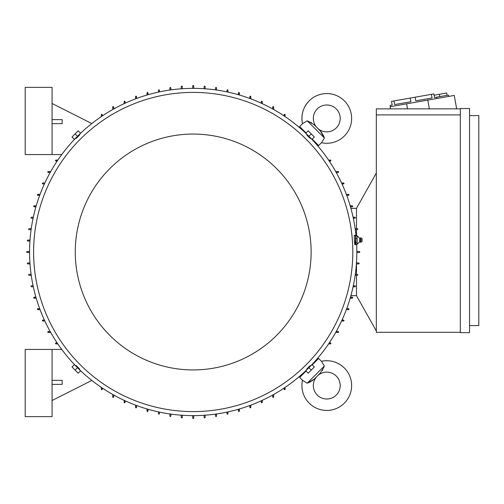 <?xml version="1.0" encoding="UTF-8"?>
<svg xmlns="http://www.w3.org/2000/svg" width="504" height="504" viewBox="0 0 504 504"><rect width="100%" height="100%" fill="white"/><g stroke="black" fill="none" stroke-linecap="round" stroke-linejoin="round"><path stroke-width="0.76" d="M306.054 371.032L299.641 377.446L302.476 380.287A24.866 24.866 0 0 0 344.352 403.156A24.866 24.866 0 0 0 321.483 361.28L324.166 365.715M317.885 375.486A13.438 13.438 0 0 1 336.275 376.066A13.438 13.438 0 0 1 336.275 395.073A13.438 13.438 0 0 1 317.268 395.073A13.438 13.438 0 0 1 316.688 376.69M308.07 382.876L309.576 382.24M310.042 382.019L310.685 381.698M311.756 381.087L314.458 378.907M320.355 373.017L314.2 379.172L307.182 383.21L302.476 380.281M322.321 370.503L322.837 369.602M324.066 366.899L320.374 373.004M322.289 133.447L320.374 130.996L324.406 138.014L321.483 142.72A24.866 24.866 0 0 0 344.352 100.844A24.866 24.866 0 0 0 302.476 123.713L306.917 121.036M316.688 127.31A13.438 13.438 0 0 1 317.268 108.927A13.438 13.438 0 0 1 336.275 108.927A13.438 13.438 0 0 1 336.275 127.934A13.438 13.438 0 0 1 317.885 128.514M324.072 137.132L323.442 135.626M323.221 135.16L322.9 134.518M308.101 121.136L314.2 124.828L320.109 130.738M311.705 122.882L310.804 122.365M29.566 252.504L27.046 252.504L26.542 252L27.046 251.496L29.566 251.496M193.706 415.63L193.706 418.15L193.202 418.654L192.698 418.15L192.698 415.63M356.832 251.496L359.352 251.496L359.856 252L359.352 252.504L356.832 252.504M192.698 88.37L192.698 85.85L193.202 85.346L193.706 85.85L193.706 88.37M311.604 364.94A163.63 163.63 0 0 0 356.649 244.251M356.032 235.847A163.63 163.63 0 0 0 308.908 136.294L311.283 133.919L308.19 130.832L305.815 133.207L311.995 139.381L314.37 137.006L311.283 133.919M306.142 133.598A163.63 163.63 0 0 0 77.496 136.294L75.121 133.919L72.028 137.006L74.403 139.381L80.583 133.207L78.208 130.832L75.121 133.919M74.794 139.06A163.63 163.63 0 0 0 74.794 364.94M354.879 244.755L355.49 244.755L355.49 235.343L354.186 235.343L354.299 238.442C354.778 245.209 354.974 246.286 354.885 241.655M79.537 134.537L79.764 134.763L77.925 136.723C75.436 139.142 75.386 139.091 77.773 136.571M310.666 138.335L310.439 138.562L308.479 136.723C306.06 134.24 306.104 134.19 308.624 136.571M352.8 252A159.598 159.598 0 0 0 193.202 92.402A159.598 159.598 0 0 0 33.598 252A159.598 159.598 0 0 0 193.202 411.598A159.598 159.598 0 0 0 352.8 252M304.391 372.695L304.057 372.361M313.557 362.855L313.897 363.189M313.897 140.811L313.557 141.145M304.057 131.638L304.391 131.305M75.266 252A117.936 117.936 0 0 0 193.202 369.936A117.936 117.936 0 0 0 311.138 252A117.936 117.936 0 0 0 193.202 134.064A117.936 117.936 0 0 0 75.266 252M75.739 365.665L75.965 365.438L77.925 367.277C80.344 369.76 80.294 369.81 77.773 367.429M306.86 369.464L306.634 369.237L308.479 367.277C310.962 364.858 311.012 364.909 308.624 367.429M307.182 383.21L324.406 365.986M312.234 364.852L318.648 358.439L321.483 361.28C330.246 359.636 337.869 361.872 344.352 367.989M321.483 142.72L318.648 145.561L312.234 139.148M324.406 138.014L307.182 120.79M306.054 132.968L299.641 126.554L302.476 123.719C300.831 114.956 303.074 107.333 309.191 100.844M80.224 370.44L74.762 364.972M311.636 364.972L306.174 370.44M306.174 133.56L311.636 139.028M74.762 139.028L80.224 133.56M357.166 238.587L355.824 238.587L355.824 235.847L355.49 236.452M448.415 95.092L448.648 96.415L448.415 95.092L436.502 97.19L436.735 98.519M390.411 106.684L390.178 105.361L392.162 105.008L391.52 101.373L433.875 93.902L434.517 97.543L436.502 97.19M431.411 94.336L432.054 97.978L415.8 100.844L415.157 97.203M410.231 98.072L410.873 101.713L394.626 104.574L393.983 100.939M432.054 97.978L415.8 100.844M435.506 97.367L434.517 97.543M355.824 235.847L357.166 235.847L359.642 238.266L359.642 241.832L357.166 244.251L355.824 244.251L355.49 243.646M357.128 242.708L357.128 244.339M357.128 238.342L357.128 243.035M359.642 238.266L360.562 237.863L360.562 242.235L359.642 241.832M360.965 242.191L362.074 241.561L362.074 238.537L360.965 237.907L360.965 242.191L360.562 242.235M434.108 95.225L446.683 93.007L447.092 95.325M439.4 94.292L439.809 96.611M469.558 115.586L478.8 115.586L478.8 325.584L469.558 325.584M311.283 370.081L314.37 366.994L311.995 364.619L308.908 367.706L311.283 370.081L308.19 373.168L305.815 370.793L308.908 367.706M75.121 370.081L78.208 373.168L80.583 370.793L77.496 367.706L75.121 370.081L72.028 366.994L74.403 364.619L77.496 367.706M357.128 235.683L357.128 238.751M469.558 108.53L469.558 332.64L460.322 332.64L460.322 108.53L469.558 108.53M357.166 242.789L355.824 242.789L355.824 238.587M355.824 244.251L355.824 242.789M390.455 108.864L390.077 106.741L454.274 95.426L456.605 108.662L455.446 108.864M406.621 103.824L407.509 108.864M427.801 100.094L429.345 108.864M460.322 114.912L376.318 114.912L376.318 108.864L460.322 108.864M460.322 332.306L376.318 332.306L376.318 114.912M52.082 384.382L62.162 384.382L62.162 380.35L52.082 380.35M52.082 349.442L25.2 349.442L25.2 416.638L52.082 416.638L52.082 349.442L61.746 349.442M52.082 123.65L62.162 123.65L62.162 119.618L52.082 119.618M52.082 154.558L25.2 154.558L25.2 87.362L52.082 87.362L52.082 154.558L61.746 154.558M376.318 330.958L356.498 295.678L356.498 275.354M356.498 228.646L356.498 208.322L376.318 173.042M80.262 370.402A163.63 163.63 0 0 0 306.142 370.402M124.154 103.648L124.154 101.638L124.658 101.134M124.444 101.184L124.866 102.098M135.576 98.847L135.576 96.598L136.08 96.094M135.904 96.125L136.256 97.07M146.998 95.023L146.998 92.906L147.502 92.402M147.363 92.421L147.641 93.391M158.426 92.106L158.426 90.216L158.93 89.712L159.434 90.216L159.434 91.892M169.848 90.046L169.848 87.866L170.352 87.362L170.856 87.866L170.856 89.901M181.27 88.805L181.27 86.518L181.774 86.014L182.278 86.518L182.278 88.736M204.12 88.736L204.12 86.518L204.624 86.014L205.128 86.518L205.128 88.805M215.542 89.901L215.542 87.866L216.046 87.362L216.55 87.866L216.55 90.046M226.97 91.892L226.97 90.216L227.474 89.712L227.978 90.216L227.978 92.106M238.757 93.391L239.035 92.421M238.896 92.402L239.4 92.906L239.4 95.023M250.148 97.07L250.494 96.125M250.318 96.094L250.822 96.598L250.822 98.847M261.532 102.098L261.954 101.184M261.746 101.134L262.25 101.638L262.25 103.648M272.922 107.459L273.414 106.577M273.168 106.514L273.672 107.018L273.672 109.525M284.313 115.164L284.873 114.326M284.59 114.238L285.094 114.742L285.094 116.607M328.589 160.102L330.454 160.102L330.958 160.606M330.876 160.329L330.038 160.889M335.677 171.53L338.184 171.53L338.688 172.034M338.625 171.788L337.743 172.273M341.548 182.952L343.558 182.952L344.062 183.456M344.018 183.248L343.104 183.664M346.349 194.374L348.598 194.374L349.102 194.878M349.07 194.708L348.125 195.054M350.173 205.802L352.296 205.802L352.8 206.306M352.781 206.167L351.811 206.445M353.096 217.224L354.986 217.224L355.49 217.728A0.504 0.504 0 0 0 355.49 217.715L354.986 218.232L353.31 218.232L354.986 218.232M355.156 228.646L357.361 228.646M357.84 229.137L357.336 229.654L355.301 229.654L357.336 229.654M357.336 228.646L357.84 229.15M356.498 235.847L356.498 229.654M356.498 262.483L356.467 262.918L358.678 262.918L359.182 263.422L358.678 263.926L356.397 263.926M359.018 263.8L358.678 263.926M356.498 263.926L356.498 274.346L355.301 274.346L357.336 274.346L357.84 274.85L357.336 275.354L355.156 275.354M356.498 262.918L358.678 262.918M356.498 274.346L357.336 274.346M355.484 286.215A0.504 0.504 0 0 0 355.049 285.774M354.986 285.768L353.31 285.768L354.986 285.768L355.49 286.272A0.504 0.504 0 0 0 355.49 286.272L354.986 286.776A0.504 0.504 0 0 0 355.282 286.682M351.811 297.555L352.781 297.832M352.8 297.694L352.296 298.198L350.173 298.198M348.125 308.946L349.07 309.292M349.102 309.122L348.598 309.626L346.349 309.626M343.104 320.336L344.018 320.752M344.062 320.544L343.558 321.048L341.548 321.048M337.743 331.726L338.625 332.212M338.688 331.966L338.184 332.47L335.677 332.47M356.498 295.646L350.904 295.646M356.498 208.354L350.904 208.354M330.038 343.111L330.876 343.671M330.958 343.394L330.454 343.898L328.589 343.898M285.094 387.393L285.094 389.258L284.59 389.762M284.873 389.674L284.313 388.836M273.672 394.474L273.672 396.982L273.168 397.486M273.414 397.423L272.922 396.541M250.822 405.153L250.822 407.402L250.318 407.906M250.494 407.875L250.148 406.93M239.4 408.977L239.4 411.094L238.896 411.598M239.035 411.579L238.757 410.609M227.978 411.894L227.978 413.784L227.474 414.288L226.97 413.784L226.97 412.108M216.55 413.954L216.55 416.134L216.046 416.638L215.542 416.134L215.542 414.099M205.128 415.195L205.128 417.482L204.624 417.986L204.12 417.482L204.12 415.264M182.278 415.264L182.278 417.482L181.774 417.986L181.27 417.482L181.27 415.195M170.856 414.099L170.856 416.134L170.352 416.638L169.848 416.134L169.848 413.954M159.434 412.108L159.434 413.784L158.93 414.288L158.426 413.784L158.426 411.894M147.641 410.609L147.363 411.579M147.502 411.598L146.998 411.094L146.998 408.977M136.256 406.93L135.904 407.875M136.08 407.906L135.576 407.402L135.576 405.153M124.866 401.902L124.444 402.816M124.658 402.866L124.154 402.362L124.154 400.352M113.476 396.541L112.99 397.423M113.23 397.486L112.726 396.982L112.726 394.474M102.085 388.836L101.531 389.674M101.808 389.762L101.304 389.258L101.304 387.393M91.81 380.438L52.082 400.51M57.809 343.898L55.944 343.898L55.44 343.394M55.522 343.671L56.366 343.111M50.721 332.47L48.214 332.47L47.71 331.966M47.773 332.212L48.655 331.726M44.85 321.048L42.84 321.048L42.336 320.544M42.38 320.752L43.3 320.336M40.049 309.626L37.8 309.626L37.296 309.122M37.328 309.292L38.273 308.946M36.225 298.198L34.102 298.198L33.598 297.694M33.617 297.832L34.587 297.555M33.308 286.776L31.418 286.776L30.914 286.272L31.418 285.768L33.088 285.768M31.242 275.354L29.062 275.354L28.558 274.85L29.062 274.346L31.103 274.346M30.001 263.926L27.72 263.926L27.216 263.422L27.72 262.918L29.931 262.918M29.931 241.082L27.72 241.082L27.216 240.578L27.72 240.074L30.001 240.074M31.103 229.654L29.062 229.654L28.558 229.15L29.062 228.646L31.242 228.646M33.088 218.232L31.418 218.232L30.914 217.728L31.418 217.224L33.308 217.224M34.587 206.445L33.617 206.167M33.598 206.306L34.102 205.802L36.225 205.802M38.273 195.054L37.328 194.708M37.296 194.878L37.8 194.374L40.049 194.374M43.3 183.664L42.38 183.248M42.336 183.456L42.84 182.952L44.85 182.952M48.655 172.273L47.773 171.788M47.71 172.034L48.214 171.53L50.721 171.53M56.366 160.889L55.522 160.329M55.44 160.606L55.944 160.102L57.809 160.102M91.81 123.562L52.082 103.49M101.304 116.607L101.304 114.742L101.808 114.238M101.531 114.326L102.085 115.164M112.726 109.525L112.726 107.018L113.23 106.514M112.99 106.577L113.476 107.459M261.954 402.816L261.532 401.902M125.162 101.638L125.162 103.188M136.584 96.598L136.584 98.475M148.006 92.906L148.006 94.733M238.392 94.733L238.392 92.906M249.814 98.475L249.814 96.598M261.242 103.188L261.242 101.638M272.664 108.958L272.664 107.018M284.086 115.933L284.086 114.742M330.454 161.11L329.269 161.11M338.184 172.538L336.244 172.538M343.558 183.96L342.014 183.96M348.598 195.382L346.727 195.382M352.296 206.81L350.469 206.81M354.986 286.776L353.096 286.776M350.469 297.19L352.296 297.19M346.727 308.618L348.598 308.618M342.014 320.04L343.558 320.04M336.244 331.462L338.184 331.462M329.269 342.89L330.454 342.89M284.086 389.258L284.086 388.067M272.664 396.982L272.664 395.041M261.242 402.362L261.242 400.812M249.814 407.402L249.814 405.525M238.392 411.094L238.392 409.267M148.006 409.267L148.006 411.094M136.584 405.525L136.584 407.402M125.162 400.812L125.162 402.362M113.734 395.041L113.734 396.982M102.312 388.067L102.312 389.258M55.944 342.89L57.128 342.89M48.214 331.462L50.161 331.462M42.84 320.04L44.384 320.04M37.8 308.618L39.677 308.618M34.102 297.19L35.935 297.19M35.935 206.81L34.102 206.81M39.677 195.382L37.8 195.382M44.384 183.96L42.84 183.96M50.161 172.538L48.214 172.538M57.128 161.11L55.944 161.11M102.312 114.742L102.312 115.933M113.734 107.018L113.734 108.958M262.25 400.352L262.25 402.362L261.746 402.866M360.965 237.907L360.562 237.863"/></g></svg>
